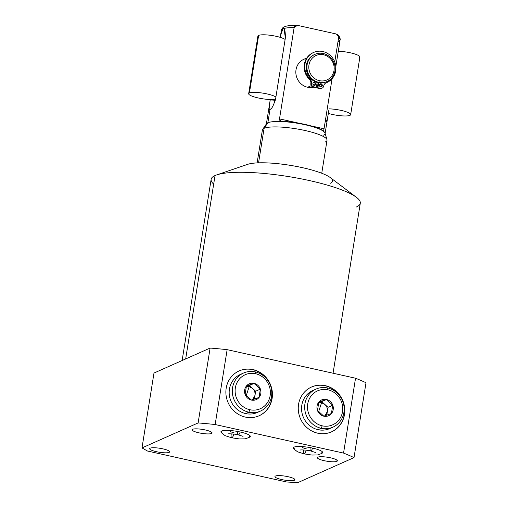 <?xml version="1.0" encoding="UTF-8"?>
<svg xmlns="http://www.w3.org/2000/svg" width="508" height="508" viewBox="0 0 508 508"><rect width="100%" height="100%" fill="white"/><g stroke="black" fill="none" stroke-linecap="round" stroke-linejoin="round"><path stroke-width="0.76" d="M286.709 482.003L297.885 482.6L354.012 457.613A132.245 26.187 -170.9 0 0 343.548 453.092L215.151 424.529A132.245 26.187 -170.9 0 0 198.12 422.929L141.992 447.923L147.517 451.034L286.709 482.003L147.517 451.034L141.992 447.923L153.988 373.05L210.115 348.063A132.245 26.187 9.1 0 1 227.139 349.663L215.151 424.529A132.245 26.187 -170.9 0 0 198.12 422.929L210.115 348.063L153.988 373.05L141.992 447.923L198.12 422.929L210.115 348.063A132.245 26.187 -170.9 0 1 227.139 349.663L355.536 378.225A132.245 26.187 9.1 0 1 366.008 382.746L354.012 457.613A132.245 26.187 -170.9 0 0 343.548 453.092L355.536 378.225L227.139 349.663L215.151 424.529L343.548 453.092L355.536 378.225A132.245 26.187 -170.9 0 1 366.008 382.746L354.012 457.613L297.885 482.6L286.709 482.003M294.399 480.25A10.116 2 9.1 0 1 281.73 479.571A10.116 2 9.1 0 1 275.469 476.04A10.116 2 9.1 0 1 288.138 476.72A10.116 2 9.1 0 1 294.399 480.25L294.583 479.101L294.399 480.25A10.116 2 -170.9 0 0 294.919 479.743A10.116 2 -170.9 0 0 286.715 476.421A10.116 2 -170.9 0 0 275.469 476.04A10.116 2 -170.9 0 0 274.949 476.542A10.116 2 -170.9 0 0 283.153 479.863A10.116 2 -170.9 0 0 294.399 480.25M169.126 452.38A10.116 2 9.1 0 1 156.458 451.701A10.116 2 9.1 0 1 150.197 448.17A10.116 2 9.1 0 1 162.865 448.85A10.116 2 9.1 0 1 169.126 452.38L169.31 451.231L169.126 452.38A10.116 2 -170.9 0 0 169.647 451.879A10.116 2 -170.9 0 0 161.442 448.558A10.116 2 -170.9 0 0 150.197 448.17A10.116 2 -170.9 0 0 149.669 448.678A10.116 2 -170.9 0 0 157.88 451.999A10.116 2 -170.9 0 0 169.126 452.38M211.557 433.489A10.116 2 9.1 0 1 198.888 432.81A10.116 2 9.1 0 1 192.627 429.279A10.116 2 9.1 0 1 205.302 429.959A10.116 2 9.1 0 1 211.557 433.489L211.741 432.34L211.557 433.489A10.116 2 -170.9 0 0 212.084 432.987A10.116 2 -170.9 0 0 203.873 429.666A10.116 2 -170.9 0 0 192.627 429.279A10.116 2 -170.9 0 0 192.107 429.787A10.116 2 -170.9 0 0 200.311 433.108A10.116 2 -170.9 0 0 211.557 433.489M336.836 461.359A10.116 2 9.1 0 1 324.161 460.68A10.116 2 9.1 0 1 317.9 457.149A10.116 2 9.1 0 1 330.575 457.829A10.116 2 9.1 0 1 336.836 461.359L337.02 460.21L336.836 461.359A10.116 2 -170.9 0 0 337.356 460.851A10.116 2 -170.9 0 0 329.146 457.53A10.116 2 -170.9 0 0 317.9 457.149A10.116 2 -170.9 0 0 317.379 457.651A10.116 2 -170.9 0 0 325.59 460.972A10.116 2 -170.9 0 0 336.836 461.359M321.913 453.32A14.878 2.946 9.1 0 1 321.126 453.58A14.878 2.946 -170.9 0 0 321.913 453.32L322.009 452.711L321.913 453.32A14.878 2.946 -170.9 0 0 322.682 452.577A14.878 2.946 -170.9 0 0 310.61 447.688A14.878 2.946 -170.9 0 0 294.075 447.123A14.878 2.946 9.1 0 1 312.706 448.12A14.878 2.946 9.1 0 1 321.913 453.32M294.469 449.307A14.878 2.946 9.1 0 1 294.075 447.123A14.878 2.946 -170.9 0 0 293.306 447.865A14.878 2.946 -170.9 0 0 294.469 449.307M249.53 437.217A14.878 2.946 9.1 0 1 248.742 437.477A14.878 2.946 -170.9 0 0 249.53 437.217L249.631 436.607L249.53 437.217A14.878 2.946 -170.9 0 0 250.304 436.474A14.878 2.946 -170.9 0 0 238.233 431.59A14.878 2.946 -170.9 0 0 221.691 431.025A14.878 2.946 9.1 0 1 240.328 432.022A14.878 2.946 9.1 0 1 249.53 437.217M222.091 433.21A14.878 2.946 9.1 0 1 221.691 431.025A14.878 2.946 -170.9 0 0 220.923 431.768A14.878 2.946 -170.9 0 0 222.091 433.21M330.244 183.293A44.628 8.839 -170.9 0 0 302.628 167.71A44.628 8.839 -170.9 0 0 246.729 164.719M182.124 360.521L211.144 179.324A75.527 14.954 9.1 0 1 215.049 175.552L185.674 358.94L215.049 175.552A75.527 14.954 9.1 0 1 299.015 178.422A75.527 14.954 9.1 0 1 360.293 203.219L333.064 373.228M356.387 206.991A75.527 14.954 -170.9 0 0 356.406 197.294A75.527 14.954 -170.9 0 0 288.087 176.505A75.527 14.954 -170.9 0 0 216.687 174.917A75.527 14.954 -170.9 0 0 215.049 175.552A75.527 14.954 -170.9 0 0 213.678 184.131M216.687 174.917L247.694 164.338A44.628 8.839 9.1 0 1 289.884 165.278A44.628 8.839 9.1 0 1 330.257 177.565L356.406 197.294M298.564 404.317A24.543 23.019 66 0 0 317.729 433.184A24.543 23.019 66 0 0 344.5 414.541A24.543 23.019 66 0 0 325.336 385.674A24.543 23.019 66 0 0 298.564 404.317A24.543 23.019 66 0 0 307.518 428.117A24.543 23.019 66 0 0 331.514 431.851A24.543 23.019 66 0 0 344.5 414.541L344.265 414.642A24.543 23.019 66 0 0 335.363 390.893A24.543 23.019 66 0 0 311.436 387.058A24.543 23.019 -114 0 1 335.363 390.893A24.543 23.019 -114 0 1 344.265 414.642A24.543 23.019 -114 0 1 331.4 431.902A24.543 23.019 66 0 0 344.265 414.642L344.5 414.541A24.543 23.019 66 0 0 335.547 390.741A24.543 23.019 66 0 0 311.55 387.007A24.543 23.019 66 0 0 298.564 404.317M226.187 388.22A24.543 23.019 66 0 0 245.345 417.081A24.543 23.019 66 0 0 272.123 398.437A24.543 23.019 66 0 0 252.959 369.57A24.543 23.019 66 0 0 226.187 388.22A24.543 23.019 66 0 0 235.141 412.013A24.543 23.019 66 0 0 259.137 415.747A24.543 23.019 66 0 0 272.123 398.437L271.882 398.539A24.543 23.019 -114 0 1 259.017 415.804A24.543 23.019 -114 0 0 271.882 398.539L272.123 398.437A24.543 23.019 66 0 0 263.163 374.644A24.543 23.019 66 0 0 239.173 370.904A24.543 23.019 66 0 0 226.187 388.22M331.299 427.793A20.828 19.533 -114 0 1 318.072 429.692A20.828 19.533 -114 0 1 301.638 410.521A20.828 19.533 -114 0 1 314.42 389.884M239.052 370.954A24.543 23.019 -114 0 1 262.979 374.79A24.543 23.019 -114 0 1 271.882 398.539A24.543 23.019 -114 0 0 262.979 374.79A24.543 23.019 -114 0 0 239.052 370.954M242.043 373.786A20.828 19.533 66 0 0 229.254 394.424A20.828 19.533 66 0 0 245.688 413.588A20.828 19.533 66 0 0 258.915 411.69M257.118 162.897L262.395 129.953A32.728 6.477 9.1 0 1 264.09 128.321L258.559 162.839L264.09 128.321A32.728 6.477 -170.9 0 0 262.636 129.375L266.541 123.723A29.75 5.893 9.1 0 1 267.862 122.765L264.09 128.321A32.728 6.477 9.1 0 1 300.469 129.565A32.728 6.477 9.1 0 1 327.025 140.31L321.748 173.247M270.288 99.498L270.053 100.952A14.167 2.807 -170.9 0 0 275.222 100.546A14.167 2.807 9.1 0 1 270.053 100.952L269.57 103.981L270.002 109.417L267.862 122.765A29.75 5.893 -170.9 0 0 266.325 124.25L269.71 103.118M338.988 46.812L338.506 49.809C339.795 43.059 339.814 40.24 338.563 41.345L338.576 41.262A29.75 5.893 -170.9 0 0 340.119 39.77A29.75 5.893 -170.9 0 0 338.665 37.503L337.28 34.601L335.534 33.82C337.623 34.366 338.665 35.592 338.665 37.503A29.75 5.893 9.1 0 1 340.119 39.77C340.627 40.043 339.687 35.554 337.191 34.538M325.336 141.942A32.728 6.477 -170.9 0 0 326.981 139.681A32.728 6.477 -170.9 0 0 298.964 129.286A32.728 6.477 -170.9 0 0 264.09 128.321L267.862 122.765L270.002 109.417C271.678 109.188 273.564 105.537 275.673 98.457L285.356 37.986C285.407 30.74 284.582 27.73 282.886 28.962L282.899 28.873A29.75 5.893 9.1 0 1 294.126 27.591C294.723 25.813 296.075 25.121 298.183 25.514L297.263 25.4L294.126 27.591A29.75 5.893 -170.9 0 0 282.899 28.873A29.75 5.893 -170.9 0 0 281.362 30.359A29.75 5.893 9.1 0 1 282.899 28.873L280.886 33.712M298.183 25.514L335.534 33.82L298.183 25.514M323.539 135.147A29.75 5.893 -170.9 0 0 325.076 133.661A29.75 5.893 -170.9 0 0 300.939 123.895A29.75 5.893 -170.9 0 0 267.862 122.765A29.75 5.893 9.1 0 1 299.568 123.641A29.75 5.893 9.1 0 1 325.037 133.096L326.981 139.681M322.574 130.34A29.75 5.893 -170.9 0 0 281.75 121.26L281.045 121.152L279.508 118.878L299.295 123.279L279.508 118.878L294.126 27.591L279.508 118.878C279.324 120.212 280.073 121.006 281.75 121.26A29.75 5.893 9.1 0 1 322.574 130.34C323.355 130.632 323.85 130.118 324.047 128.784L332.067 78.734L324.047 128.784L310.661 125.806L324.047 128.784C323.85 130.118 323.355 130.632 322.574 130.34L322.91 130.461M334.747 61.976L338.665 37.503L334.747 61.976M338.506 49.809L335.832 66.504L338.506 49.809M325.679 121.799C326.707 121.844 327.755 118.002 328.822 110.28L328.276 113.665M306.546 58.414A14.878 13.951 66 0 0 295.84 72.739A14.878 13.951 66 0 0 307.632 87.262A14.878 13.951 66 0 0 313.728 87.224A14.878 13.951 -114 0 1 307.632 87.262L311.264 85.642L307.632 87.262A14.878 13.951 -114 0 1 295.967 74.212A14.878 13.951 -114 0 1 303.892 59.271L306.845 57.956M317.652 85.712L316.535 86.208A14.878 13.951 66 0 0 317.678 85.547M322.11 88.132A3.092 2.902 66 0 0 323.748 85.947A3.092 2.902 66 0 1 320.37 88.297L319.773 88.563L320.37 88.297L317.887 87.744L320.37 88.297A3.092 2.902 66 0 0 322.11 88.132L321.513 88.398A3.092 2.902 -114 0 1 319.773 88.563L317.284 88.011L317.887 87.744L318.681 82.779L317.887 87.744L317.284 88.011L318.072 83.109A14.878 13.951 -114 0 1 317.297 82.956A14.878 13.951 -114 0 1 317.068 82.906A14.878 13.951 66 0 0 317.297 82.956A14.878 13.951 66 0 0 318.072 83.109L317.284 88.011L319.773 88.563A3.092 2.902 66 0 0 321.805 88.246M326.707 81.674A14.878 13.951 -114 0 1 317.995 82.645A14.878 13.951 -114 0 1 306.305 69.393A14.878 13.951 -114 0 1 314.611 54.502M327.069 81.521L326.352 81.839A14.878 13.951 -114 0 1 317.995 82.645L318.713 82.328A14.878 13.951 66 0 0 327.069 81.521A14.878 13.951 66 0 0 334.994 66.58A14.878 13.951 66 0 0 323.323 53.53A14.878 13.951 -114 0 1 334.937 71.025A14.878 13.951 -114 0 1 318.713 82.328L319.418 80.677A13.386 12.554 66 0 0 334.016 70.504A13.386 12.554 66 0 0 323.564 54.762L323.323 53.53A14.878 13.951 66 0 0 314.966 54.337A14.878 13.951 66 0 0 307.048 69.278A14.878 13.951 66 0 0 318.713 82.328L317.995 82.645A14.878 13.951 -114 0 1 306.33 69.596A14.878 13.951 -114 0 1 314.255 54.661L314.966 54.337M319.418 80.677A13.386 12.554 -114 0 1 308.966 64.935A13.386 12.554 -114 0 1 323.564 54.762A13.386 12.554 -114 0 1 334.016 70.504A13.386 12.554 -114 0 1 319.418 80.677L318.713 82.328A14.878 13.951 -114 0 1 307.099 64.834A14.878 13.951 -114 0 1 323.323 53.53L323.564 54.762A13.386 12.554 66 0 0 308.966 64.935A13.386 12.554 66 0 0 319.418 80.677M313.207 84.779L315.176 83.903L313.207 84.779M327.019 82.455A16.427 15.405 66 0 0 334.416 61.182A16.427 15.405 66 0 0 313.658 52.438A16.427 15.405 66 0 0 310.077 79.159A16.427 15.405 66 0 1 310.325 54.502A16.427 15.405 66 0 1 333.667 59.696A16.427 15.405 66 0 1 326.276 82.766L325.876 82.937L326.276 82.766A4.401 4.128 66 0 0 323.748 85.947A4.401 4.128 -114 0 1 326.276 82.766A16.427 15.405 66 0 0 327.019 82.455L326.422 82.721A16.427 15.405 -114 0 1 325.793 82.988A16.427 15.405 66 0 0 326.72 82.588M313.36 52.578A16.427 15.405 66 0 0 309.474 79.426A4.401 4.128 -114 0 1 310.845 83.477A3.092 2.902 66 0 0 313.258 87.116L315.747 87.668L316.344 87.401L317.144 82.429L316.344 87.401L313.855 86.849L316.344 87.401L315.747 87.668L313.258 87.116A3.092 2.902 -114 0 1 310.845 83.477L311.442 83.21A3.092 2.902 66 0 0 313.855 86.849L313.258 87.116L313.855 86.849A3.092 2.902 66 0 1 311.442 83.21A4.401 4.128 66 0 0 310.077 79.159A4.401 4.128 -114 0 1 311.442 83.21L310.845 83.477A4.401 4.128 -114 0 0 309.474 79.426A16.427 15.405 -114 0 1 313.061 52.705L313.658 52.438M315.189 84.442A1.549 1.454 -114 0 1 314.649 85.363A1.549 1.454 -114 0 0 315.189 84.442L315.786 84.176A1.549 1.454 -114 0 1 314.096 85.35A1.549 1.454 -114 0 1 312.89 83.534A1.549 1.454 -114 0 1 314.579 82.359A1.549 1.454 -114 0 1 315.786 84.176L315.189 84.442A1.549 1.454 -114 0 0 313.423 82.614A1.549 1.454 -114 0 1 315.189 84.442M321.704 85.896A1.549 1.454 -114 0 1 321.164 86.817A1.549 1.454 -114 0 0 321.704 85.896L322.301 85.63A1.549 1.454 -114 0 1 320.611 86.804A1.549 1.454 -114 0 1 319.405 84.982A1.549 1.454 -114 0 1 321.094 83.807A1.549 1.454 -114 0 1 322.301 85.63L321.704 85.896A1.549 1.454 -114 0 0 319.938 84.061A1.549 1.454 -114 0 1 321.704 85.896M319.405 84.982A1.549 1.454 66 0 0 321.481 86.716A1.549 1.454 66 0 0 321.735 84.125A1.549 1.454 66 0 0 319.405 84.982M312.89 83.534A1.549 1.454 66 0 0 314.966 85.268A1.549 1.454 66 0 0 315.22 82.677A1.549 1.454 66 0 0 312.89 83.534M310.077 79.159L309.474 79.426L310.077 79.159M270.053 100.952C268.77 107.779 268.751 110.598 270.002 109.417C271.678 109.188 273.564 105.537 275.673 98.457L285.356 37.986L284.182 29.439M282.886 28.962L280.581 35.325M332.886 427.171A20.828 19.533 66 0 0 343.98 406.254A20.828 19.533 66 0 0 327.647 387.985L328.009 389.833A18.593 17.437 66 0 0 307.727 403.955A18.593 17.437 66 0 0 322.243 425.825L321.189 428.301A20.828 19.533 66 0 0 332.886 427.171L329.768 428.561A20.828 19.533 -114 0 1 318.072 429.692A20.828 19.533 -114 0 1 301.739 411.423A20.828 19.533 -114 0 1 312.826 390.506L315.951 389.115A20.828 19.533 66 0 0 304.857 410.032A20.828 19.533 66 0 0 321.189 428.301L318.072 429.692L321.189 428.301A20.828 19.533 -114 0 1 304.933 403.809A20.828 19.533 -114 0 1 327.647 387.985A20.828 19.533 66 0 0 315.951 389.115M328.009 389.833A18.593 17.437 66 0 0 307.727 403.955A18.593 17.437 66 0 0 322.243 425.825A18.593 17.437 66 0 0 342.525 411.702A18.593 17.437 66 0 0 328.009 389.833L327.647 387.985A20.828 19.533 -114 0 1 343.903 412.477A20.828 19.533 -114 0 1 321.189 428.301L322.243 425.825A18.593 17.437 66 0 0 342.525 411.702A18.593 17.437 66 0 0 328.009 389.833M326.466 399.478A8.63 8.09 -114 0 1 333.197 409.626A8.63 8.09 -114 0 1 323.786 416.179A8.63 8.09 -114 0 1 317.055 406.032A8.63 8.09 -114 0 1 326.466 399.478A8.63 8.09 66 0 0 317.055 406.032A8.63 8.09 66 0 0 323.786 416.179L317.487 410.445L318.821 402.133L326.466 399.478L332.74 405.225L331.406 413.537L323.786 416.179A8.63 8.09 66 0 0 333.197 409.626A8.63 8.09 66 0 0 326.466 399.478M321.564 402.73L318.643 402.717A7.436 6.979 -114 0 1 321.564 402.73L318.992 410.559L321.564 402.73A7.436 6.979 -114 0 1 324.891 404.47L321.564 402.73M319.062 412.28L318.992 410.559L319.062 412.28M324.98 415.76L327.368 411.474C327.717 408.737 326.892 406.4 324.891 404.47L321.742 401.618L318.662 402.673L326.447 399.523L321.742 401.618L324.891 404.47A7.436 6.979 -114 0 1 327.368 411.474A7.436 6.979 -114 0 1 324.98 415.76M326.784 415.157L328.035 407.321L324.891 404.47L328.035 407.321L332.74 405.225L331.406 413.537L323.78 416.147L317.487 410.445L318.821 402.133L326.447 399.523L332.74 405.225L328.035 407.321L326.784 415.157M260.509 411.067L257.391 412.458A20.828 19.533 -114 0 1 245.688 413.588L248.812 412.198A20.828 19.533 66 0 0 260.509 411.067A20.828 19.533 66 0 0 271.602 390.15A20.828 19.533 66 0 0 255.27 371.888A20.828 19.533 -114 0 1 271.526 396.38A20.828 19.533 -114 0 1 248.812 412.198L249.866 409.727A18.593 17.437 66 0 0 270.148 395.599A18.593 17.437 66 0 0 255.626 373.729L255.27 371.888A20.828 19.533 66 0 0 243.567 373.018A20.828 19.533 66 0 0 232.48 393.935A20.828 19.533 66 0 0 248.812 412.198L245.688 413.588A20.828 19.533 -114 0 1 229.356 395.326A20.828 19.533 -114 0 1 240.449 374.409L243.567 373.018M255.626 373.729A18.593 17.437 -114 0 1 270.148 395.599A18.593 17.437 -114 0 1 249.866 409.727A18.593 17.437 -114 0 1 235.35 387.858A18.593 17.437 -114 0 1 255.626 373.729A18.593 17.437 66 0 0 235.35 387.858A18.593 17.437 66 0 0 249.866 409.727L248.812 412.198A20.828 19.533 -114 0 1 232.55 387.706A20.828 19.533 -114 0 1 255.27 371.888L255.626 373.729M254.083 383.375A8.63 8.09 66 0 0 244.672 389.934A8.63 8.09 66 0 0 251.409 400.075A8.63 8.09 66 0 0 260.82 393.522A8.63 8.09 66 0 0 254.083 383.375L260.356 389.122L259.029 397.44L251.409 400.075A8.63 8.09 66 0 0 260.82 393.522A8.63 8.09 66 0 0 254.083 383.375A8.63 8.09 66 0 0 244.672 389.934A8.63 8.09 66 0 0 251.409 400.075L245.11 394.341L246.437 386.029L254.083 383.375M252.508 388.366L249.187 386.626L246.615 394.456L246.685 396.176L246.615 394.456L249.187 386.626L246.266 386.62A7.436 6.979 66 0 1 249.187 386.626A7.436 6.979 66 0 1 252.508 388.366L255.657 391.217L254.991 395.376C255.34 392.633 254.514 390.303 252.508 388.366L255.657 391.217L260.356 389.122L254.064 383.419L249.364 385.515L252.508 388.366A7.436 6.979 66 0 1 254.991 395.376L254.4 399.059L254.991 395.376L252.597 399.656A7.436 6.979 66 0 0 254.991 395.376L255.657 391.217L260.356 389.122L259.029 397.44L251.403 400.044L245.11 394.341L246.437 386.029L254.064 383.419L249.364 385.515L252.508 388.366M246.278 386.569L249.364 385.515L246.278 386.569M328.32 113.405A14.167 2.807 -170.9 0 0 349.929 115.36A14.167 2.807 -170.9 0 0 345.262 111.487A14.167 2.807 -170.9 0 0 329.051 108.852A14.167 2.807 -170.9 0 1 343.548 110.992A14.167 2.807 -170.9 0 1 350.666 114.649A14.167 2.807 -170.9 0 1 349.929 115.36A14.167 2.807 -170.9 0 1 328.32 113.405M359.156 57.766A14.167 2.807 -170.9 0 0 354.489 53.892A14.167 2.807 -170.9 0 0 338.277 51.264A14.167 2.807 9.1 0 1 352.774 53.397A14.167 2.807 9.1 0 1 359.886 57.055L350.666 114.649M248.672 93.701L257.899 36.112A14.167 2.807 9.1 0 1 258.629 35.401L249.409 92.996A14.167 2.807 -170.9 0 0 248.672 93.701A14.167 2.807 -170.9 0 0 259.683 98.26A14.167 2.807 -170.9 0 0 275.571 99.028A14.167 2.807 9.1 0 1 257.708 97.841A14.167 2.807 9.1 0 1 249.409 92.996A14.167 2.807 9.1 0 1 262.623 93.097A14.167 2.807 9.1 0 1 275.895 97.053A14.167 2.807 -170.9 0 0 262.623 93.097A14.167 2.807 -170.9 0 0 249.409 92.996L258.629 35.401A14.167 2.807 9.1 0 1 271.85 35.509A14.167 2.807 9.1 0 1 285.121 39.459A14.167 2.807 9.1 0 0 271.85 35.509A14.167 2.807 9.1 0 0 258.629 35.401A14.167 2.807 9.1 0 0 258.375 37.014M306.191 450.183A4.464 1.27 102.5 0 1 304.07 453.885A4.464 1.27 -77.5 0 0 306.191 450.183M312.553 448.088A4.464 1.27 102.5 0 1 310.674 450.952A4.464 1.27 -77.5 0 0 312.553 448.088M306.451 448.901A5.95 1.181 9.1 0 1 302.463 447.123A5.95 1.181 9.1 0 1 303.295 446.672M303.625 450.158A4.464 1.27 -77.5 0 0 304.07 453.885L297.529 451.777L294.723 449.65L293.668 447.351M310.166 447.605A4.464 1.27 -77.5 0 0 310.674 450.952C307.581 450.044 300.634 449.713 300.222 450.044L300.228 450.044M231.242 434.061A4.464 1.27 -77.5 0 0 231.692 437.788A4.464 1.27 -77.5 0 0 233.813 434.08A4.464 1.27 102.5 0 1 231.692 437.788L239.433 438.937L245.11 438.855L248.431 437.705L250.12 435.87M237.788 431.508A4.464 1.27 -77.5 0 0 238.29 434.848A4.464 1.27 -77.5 0 0 240.176 431.984A4.464 1.27 102.5 0 1 238.29 434.848C235.204 433.94 228.251 433.616 227.844 433.94L227.851 433.94M234.074 432.797A5.95 1.181 9.1 0 1 230.086 431.019A5.95 1.181 9.1 0 1 230.911 430.574M297.307 25.4C292.748 25.241 289.109 25.489 286.385 26.137L284.118 26.943C282.937 27.324 282.016 28.461 281.362 30.359L280.238 37.357M340.119 39.77L338.855 47.644M328.46 112.528L325.076 133.661M319.411 84.925L320.935 84.252M304.07 453.885L311.817 455.035L317.494 454.958L320.808 453.809L322.497 451.974M315.424 452.476L310.674 450.952M243.046 436.372L238.29 434.848M231.692 437.788L225.152 435.674L222.339 433.546L221.285 431.254"/></g></svg>

